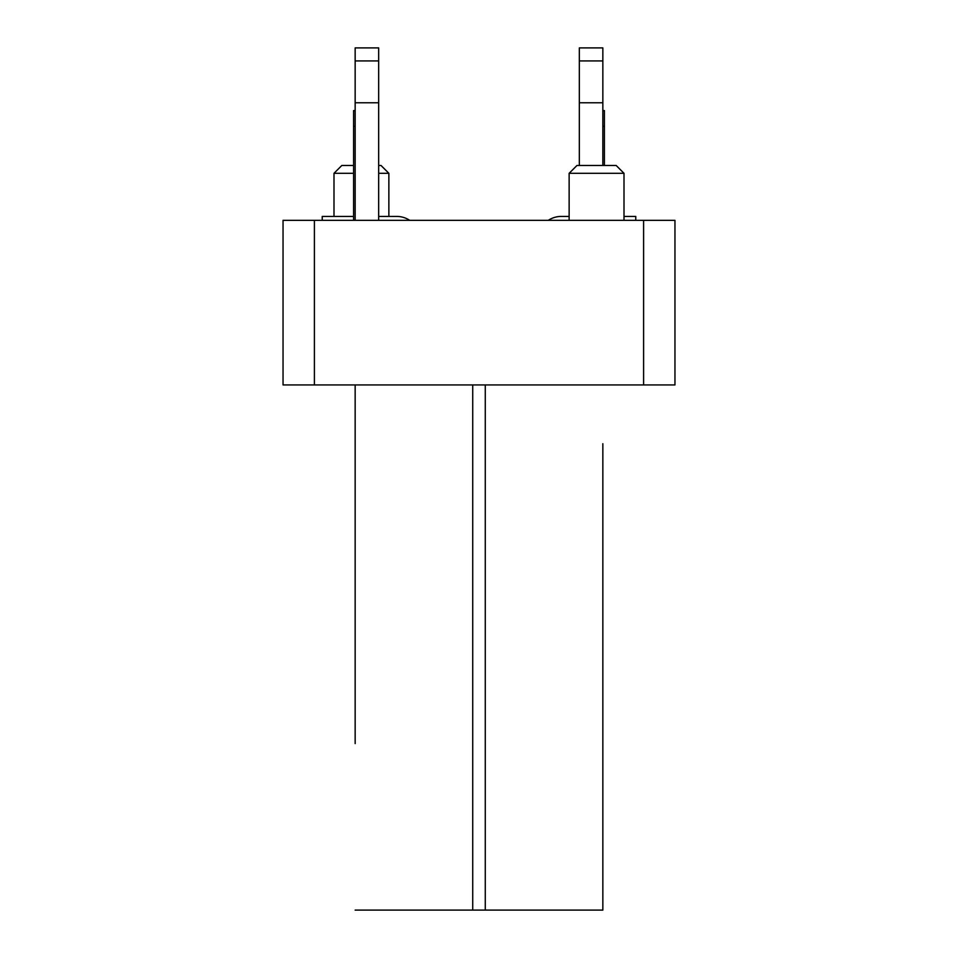 <?xml version="1.0" encoding="UTF-8"?>
<svg xmlns="http://www.w3.org/2000/svg" width="958" height="958" viewBox="0 0 958 958"><rect width="100%" height="100%" fill="white"/><g stroke="black" fill="none" stroke-linecap="round" stroke-linejoin="round"><path stroke-width="1.44" d="M561.304 216.424L569.136 216.424L561.304 216.424A23.519 23.519 0 0 0 548.299 220.34M635.765 216.424L624.005 216.424L635.765 216.424L624.005 216.424L635.765 216.424L624.005 216.424L635.765 216.424L624.005 216.424L635.765 216.424L635.765 220.34M355.155 110.601L353.586 110.601L353.586 220.34M624.005 220.34L624.005 173.314L616.174 165.471L576.979 165.471L569.136 173.314L569.136 220.34M388.864 216.424L388.864 173.314L381.021 165.471L378.673 165.471M353.586 165.471L341.826 165.471L333.995 173.314L333.995 216.424M602.845 110.601L604.414 110.601L604.414 165.471M355.155 384.936L355.155 743.6M355.155 731.84L355.155 459.409M355.155 47.9L378.673 47.9L378.673 102.769L355.155 102.769L355.155 47.9M378.673 102.769L378.673 220.34M355.155 220.34L355.155 102.769M355.155 910.1L602.845 910.1L602.845 479M602.845 165.471L602.845 102.769L579.327 102.769L579.327 47.9L602.845 47.9L602.845 102.769M579.327 165.471L579.327 102.769M602.845 459.409L602.845 463.325M602.845 443.734L602.845 910.1M314.404 384.936L283.041 384.936L283.041 220.34L314.404 220.34L314.404 384.936L643.596 384.936L643.596 220.34L674.959 220.34L674.959 384.936L643.596 384.936M643.596 220.34L314.404 220.34M353.586 216.424L322.235 216.424L322.235 220.34M409.701 220.34A23.519 23.519 0 0 0 396.696 216.424L378.673 216.424M388.864 173.314L378.673 173.314M353.586 173.314L333.995 173.314M624.005 173.314L569.136 173.314M355.155 60.929L378.673 60.929M355.155 126.276L353.586 126.276M579.327 60.929L602.845 60.929M602.845 126.276L604.414 126.276M485.275 384.936L485.275 910.1M472.725 910.1L472.725 384.936"/></g></svg>
